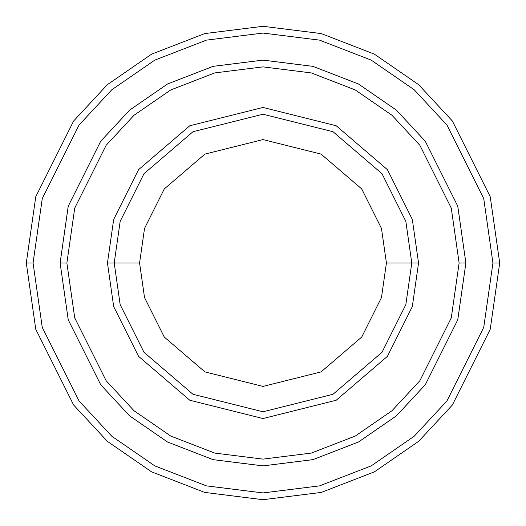 <?xml version="1.0" encoding="UTF-8"?>
<svg xmlns="http://www.w3.org/2000/svg" width="526" height="526" viewBox="0 0 526 526"><rect width="100%" height="100%" fill="white"/><g stroke="black" fill="none" stroke-linecap="round" stroke-linejoin="round"><path stroke-width="0.79" d="M411.786 263L418.545 263L412.325 219.447L387.438 169.674L336.199 125.753L263 107.455L189.801 125.753L138.562 169.674L113.675 219.447L107.455 263L114.214 263L120.171 304.659L143.973 352.269L192.983 394.276L263 411.786L333.017 394.276L382.027 352.269L405.829 304.659L411.786 263L405.829 304.659L382.027 352.269L333.017 394.276L263 411.786L192.983 394.276L143.973 352.269L120.171 304.659L114.214 263L139.587 263L114.214 263L120.171 221.341L143.973 173.731L192.983 131.724L263 114.214L333.017 131.724L382.027 173.731L405.829 221.341L411.786 263L386.413 263L381.475 297.558L361.73 337.048L321.077 371.895L263 386.413L204.923 371.895L164.27 337.048L144.525 297.558L139.587 263L144.525 297.558L164.27 337.048L204.923 371.895L263 386.413L321.077 371.895L361.73 337.048L381.475 297.558L386.413 263L381.475 228.442L361.73 188.952L321.077 154.105L263 139.587L204.923 154.105L164.27 188.952L144.525 228.442L139.587 263L144.525 228.442L164.27 188.952L204.923 154.105L263 139.587L321.077 154.105L361.73 188.952L381.475 228.442L386.413 263L411.786 263L405.829 221.341L382.027 173.731L333.017 131.724L263 114.214L192.983 131.724L143.973 173.731L120.171 221.341L114.214 263L107.455 263L113.675 219.447L138.562 169.674L189.801 125.753L263 107.455L336.199 125.753L387.438 169.674L412.325 219.447L418.545 263L412.325 306.553L387.438 356.326L336.199 400.247L263 418.545L189.801 400.247L138.562 356.326L113.675 306.553L107.455 263L113.675 306.553L138.562 356.326L189.801 400.247L263 418.545L336.199 400.247L387.438 356.326L412.325 306.553L418.545 263L411.786 263M492.934 263L483.742 327.382L446.949 400.963L414.192 436.238L371.205 465.885L319.598 485.86L263 492.934L206.402 485.86L154.795 465.885L111.808 436.238L79.051 400.963L42.258 327.382L33.066 263L26.3 263L35.768 329.276L73.64 405.02L107.363 441.334L151.613 471.855L204.732 492.415L263 499.7L321.268 492.415L374.387 471.855L418.637 441.334L452.36 405.02L490.232 329.276L499.7 263L492.934 263L483.742 198.618L446.949 125.037L414.192 89.762L371.205 60.115L319.598 40.14L263 33.066L206.402 40.14L154.795 60.115L111.808 89.762L79.051 125.037L42.258 198.618L33.066 263L42.258 327.382L79.051 400.963L111.808 436.238L154.795 465.885L206.402 485.86L263 492.934L319.598 485.86L371.205 465.885L414.192 436.238L446.949 400.963L483.742 327.382L492.934 263L499.7 263L490.232 329.276L452.36 405.02L418.637 441.334L374.387 471.855L321.268 492.415L263 499.7L204.732 492.415L151.613 471.855L107.363 441.334L73.64 405.02L35.768 329.276L26.3 263L35.768 196.724L73.64 120.98L107.363 84.666L151.613 54.145L204.732 33.585L263 26.3L321.268 33.585L374.387 54.145L418.637 84.666L452.36 120.98L490.232 196.724L499.7 263L490.232 196.724L452.36 120.98L418.637 84.666L374.387 54.145L321.268 33.585L263 26.3L204.732 33.585L151.613 54.145L107.363 84.666L73.64 120.98L35.768 196.724L26.3 263L33.066 263L42.258 198.618L79.051 125.037L111.808 89.762L154.795 60.115L206.402 40.14L263 33.066L319.598 40.14L371.205 60.115L414.192 89.762L446.949 125.037L483.742 198.618L492.934 263M459.119 263L451.269 317.914L419.893 380.673L391.955 410.76L355.287 436.041L311.274 453.083L263 459.119L214.726 453.083L170.713 436.041L134.045 410.76L106.107 380.673L74.731 317.914L66.881 263L60.122 263L68.235 319.808L100.696 384.73L129.6 415.856L167.524 442.011L213.063 459.639L263 465.878L312.937 459.639L358.476 442.011L396.4 415.856L425.304 384.73L457.765 319.808L465.878 263L459.119 263L451.269 208.086L419.893 145.327L391.955 115.24L355.287 89.959L311.274 72.917L263 66.881L214.726 72.917L170.713 89.959L134.045 115.24L106.107 145.327L74.731 208.086L66.881 263L74.731 317.914L106.107 380.673L134.045 410.76L170.713 436.041L214.726 453.083L263 459.119L311.274 453.083L355.287 436.041L391.955 410.76L419.893 380.673L451.269 317.914L459.119 263L465.878 263L457.765 319.808L425.304 384.73L396.4 415.856L358.476 442.011L312.937 459.639L263 465.878L213.063 459.639L167.524 442.011L129.6 415.856L100.696 384.73L68.235 319.808L60.122 263L68.229 206.192L100.69 141.27L129.593 110.138L167.524 83.982L213.056 66.355L263 60.115L312.944 66.355L358.476 83.982L396.407 110.138L425.31 141.27L457.771 206.192L465.885 263L457.771 319.808L425.31 384.73L396.407 415.862L358.476 442.018L312.944 459.645L263 465.885L213.056 459.645L167.524 442.018L129.593 415.862L100.69 384.73L68.229 319.808L60.115 263L68.229 319.808L100.69 384.73L129.593 415.862L167.524 442.018L213.056 459.645L263 465.885L312.944 459.645L358.476 442.018L396.407 415.862L425.31 384.73L457.771 319.808L465.885 263L457.771 206.192L425.31 141.27L396.407 110.138L358.476 83.982L312.944 66.355L263 60.115L213.056 66.355L167.524 83.982L129.593 110.138L100.69 141.27L68.229 206.192L60.115 263L68.235 206.192L100.696 141.27L129.6 110.144L167.524 83.989L213.063 66.361L263 60.122L312.937 66.361L358.476 83.989L396.4 110.144L425.304 141.27L457.765 206.192L465.878 263L457.765 206.192L425.304 141.27L396.4 110.144L358.476 83.989L312.937 66.361L263 60.122L213.063 66.361L167.524 83.989L129.6 110.144L100.696 141.27L68.235 206.192L60.122 263L66.881 263L74.731 208.086L106.107 145.327L134.045 115.24L170.713 89.959L214.726 72.917L263 66.881L311.274 72.917L355.287 89.959L391.955 115.24L419.893 145.327L451.269 208.086L459.119 263"/></g></svg>
